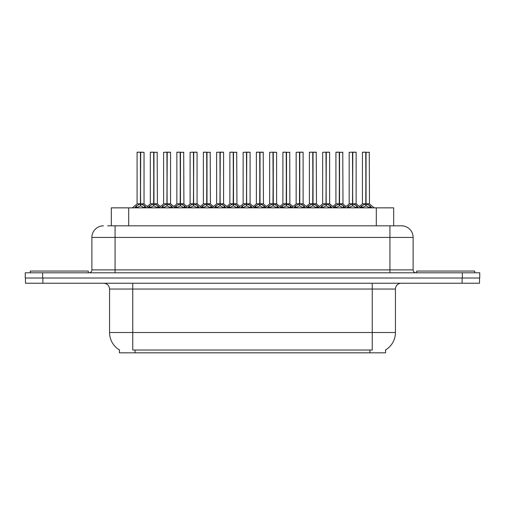 <?xml version="1.0" encoding="UTF-8"?>
<svg xmlns="http://www.w3.org/2000/svg" width="505" height="505" viewBox="0 0 505 505"><rect width="100%" height="100%" fill="white"/><g stroke="black" fill="none" stroke-linecap="round" stroke-linejoin="round"><path stroke-width="0.76" d="M111.315 225.823L111.315 207.852L393.685 207.852L393.685 225.823M385.58 349.927L385.58 352.818L119.42 352.818L119.42 349.927M119.59 350.028A20.295 20.295 0 0 1 109.56 332.524L132.758 332.524L132.758 350.028L372.242 350.028L372.242 332.524L395.44 332.524L395.44 289.03A5.801 5.801 0 0 1 401.235 283.236M109.56 332.524L109.56 289.03C109.219 285.508 107.287 283.576 103.765 283.236M385.41 350.028A20.295 20.295 0 0 0 395.44 332.524M42.881 283.236L479.516 283.236L479.516 278.015L25.484 278.015L25.484 283.236L42.881 283.236L42.881 278.015M107.862 225.823L401.349 225.823M107.597 225.823L115.071 225.823L115.071 237.426L91.878 237.426L91.878 269.897A2.897 2.897 0 0 1 88.975 272.795M103.474 225.823A11.596 11.596 0 0 0 91.878 237.426M401.526 225.823A11.596 11.596 0 0 1 413.122 237.426L413.122 269.897C413.292 271.658 414.264 272.624 416.025 272.795M42.647 272.795L25.25 272.795L25.25 278.015L42.647 278.015L42.647 272.795L462.353 272.795L462.353 278.015L479.75 278.015L479.75 272.795L462.353 272.795M479.75 272.795L479.75 278.015M346.714 207.852L348.702 205.756L352.503 203.837L352.503 205.863L352.705 152.182L356.132 152.302L356.132 203.793L352.806 203.837L356.606 205.756L358.594 207.852M352.509 152.182L349.176 152.302L352.509 152.182L349.176 152.302L349.176 203.793L352.503 203.837M352.806 203.837L352.806 205.863L352.705 203.793L356.24 204.02L353.191 204.02M352.604 152.182L352.604 203.793L352.799 152.182M352.503 152.302L352.705 203.793M351.493 152.182L356.019 152.182L352.806 152.302M356.599 207.858L352.806 205.863M352.503 205.863L349.264 207.467M359.97 207.852L361.959 205.756L365.759 203.837L365.759 205.863L365.961 152.182L362.546 152.182L365.86 152.182L365.86 203.793L369.862 205.756L371.85 207.852M365.765 152.182L362.432 152.302L362.432 203.793L365.759 203.837M366.062 203.837L366.062 205.863L365.961 203.793L369.389 203.793L366.062 203.793L366.056 152.182M366.447 204.02L369.496 204.02L369.275 152.182M365.759 152.302L365.961 203.793M365.86 152.182L364.749 152.182M369.856 207.858L366.062 205.863M365.759 205.863L362.521 207.467M88.28 272.795L88.28 271.059L30.294 271.059L30.294 272.795M474.706 272.795L474.706 271.059L416.72 271.059L416.72 272.795M320.202 207.852L322.19 205.756L325.99 203.837L325.99 205.863L326.192 152.182L329.62 152.302L329.62 203.793L326.293 203.837L330.093 205.756L332.082 207.852M325.996 152.182L322.663 152.302L325.996 152.182L322.663 152.302L322.663 203.793L325.99 203.837M326.293 203.837L326.293 205.863L326.192 203.793L329.727 204.02L326.678 204.02M326.091 152.182L326.091 203.793L326.287 152.182M325.99 152.302L326.192 203.793M324.986 152.182L329.506 152.182L326.293 152.302M330.087 207.858L326.293 205.863M325.99 205.863L322.752 207.467M293.689 207.852L295.677 205.756L299.478 203.837L299.478 205.863L299.68 152.182L303.114 152.302L303.114 203.793L299.781 203.837L303.581 205.756L305.569 207.852M299.484 152.182L296.151 152.302L299.484 152.182L296.151 152.302L296.151 203.793L299.478 203.837M299.781 203.837L299.781 152.182M299.579 152.182L299.579 203.793L303.215 204.02L300.166 204.02M299.478 152.302L299.68 203.793M298.474 152.182L302.994 152.182L299.781 152.302M303.574 207.858L299.781 205.863M299.478 205.863L296.239 207.467M267.177 207.852L269.165 205.756L272.971 203.837M273.274 152.302L276.601 152.302L273.274 152.302L273.274 203.837L277.075 205.756L279.063 207.852M272.971 152.182L269.638 152.302L272.971 152.182L269.638 152.302L269.638 203.793L272.971 203.793L272.965 205.863L273.268 152.182M273.274 203.837L273.274 205.863L273.173 203.793L276.601 203.793L276.601 152.302L271.961 152.182M273.072 152.182L273.072 203.793L276.702 204.02L273.653 204.02M272.971 152.302L273.173 203.793M277.062 207.858L273.274 205.863M272.965 205.863L269.727 207.467M240.67 207.852L242.659 205.756L246.459 203.837L246.459 205.863L246.661 152.182L250.089 152.302L250.089 203.793L246.762 203.837L250.562 205.756L252.55 207.852M246.459 152.182L243.132 152.302L246.459 152.182L243.132 152.302L243.132 203.793L246.459 203.837M246.762 203.837L246.762 205.863L246.661 203.793L250.196 204.02L247.141 204.02M246.56 152.182L246.56 203.793L246.756 152.182M246.459 152.302L246.661 203.793M245.449 152.182L249.969 152.182L246.762 152.302M250.549 207.858L246.762 205.863M246.459 205.863L243.214 207.467M296.151 152.302L296.151 203.793L299.478 203.793M269.638 152.302L269.638 203.793L272.971 203.793M243.132 152.302L243.132 203.793L246.459 203.793M333.458 207.852L335.446 205.756L339.246 203.837L339.246 205.863L339.448 152.182L336.033 152.182L339.347 152.182L339.347 203.793L343.349 205.756L345.338 207.852M339.253 152.182L335.92 152.302L335.92 203.793L339.246 203.837M339.549 203.837L339.549 205.863L339.448 203.793L342.876 203.793L339.549 203.793L339.543 152.182M339.934 204.02L342.983 204.02L342.762 152.182M339.246 152.302L339.448 203.793M339.347 152.182L338.236 152.182M343.343 207.858L339.549 205.863M339.246 205.863L336.008 207.467M307.362 207.378L308.934 205.756L312.734 203.837L312.734 205.863L312.936 152.182L316.25 152.182L309.527 152.182L312.835 152.182L312.835 203.793L316.837 205.756L318.825 207.852M312.74 152.182L309.407 152.302L309.407 203.793L312.734 203.837M313.037 203.837L313.037 205.863L312.936 203.793L316.364 203.793L313.037 203.793L313.037 152.182M313.422 204.02L316.471 204.02L316.25 152.182M312.734 152.302L312.936 203.793M312.835 152.182L311.73 152.182M316.831 207.858L313.037 205.863M312.734 205.863L309.496 207.467M280.849 207.378L282.421 205.756L286.221 203.837L286.221 205.863L286.423 152.182L283.015 152.182L286.322 152.182L286.322 203.793L290.331 205.756L291.903 207.378M286.228 152.182L282.895 152.302L282.895 203.793L286.221 203.837M286.531 203.837L286.531 205.863L286.423 203.793L289.857 203.793L289.737 152.182M289.857 152.302L286.531 152.302L286.524 203.793L289.958 204.02L286.909 204.02M286.221 152.302L286.423 203.793M286.322 152.182L285.218 152.182M290.318 207.858L286.531 205.863M286.221 205.863L282.983 207.467M253.927 207.852L255.915 205.756L259.715 203.837L259.715 205.863L259.917 152.182L263.225 152.182L256.502 152.182L259.816 152.182L259.816 203.793L263.818 205.756L265.39 207.378M259.715 152.182L256.382 152.302L256.382 203.793L259.715 203.837M260.018 203.837L260.018 205.863L259.917 203.793L263.345 203.793L260.018 203.793L260.012 152.182M260.397 204.02L263.452 204.02L263.225 152.182M259.715 152.302L259.917 203.793M259.816 152.182L258.705 152.182M263.806 207.858L260.018 205.863M259.715 205.863L256.471 207.467M214.158 207.852L216.146 205.756L219.946 203.837L219.946 205.863L220.148 152.182L223.576 152.302L223.576 203.793L220.249 203.837L224.05 205.756L226.038 207.852M219.953 152.182L216.62 152.302L219.953 152.182L216.62 152.302L216.62 203.793L219.946 203.837M220.249 203.837L220.249 205.863L220.148 203.793L223.683 204.02L220.628 204.02M220.047 152.182L220.047 203.793L220.243 152.182M219.946 152.302L220.148 203.793M218.936 152.182L223.463 152.182L220.249 152.302M224.043 207.858L220.249 205.863M219.946 205.863L216.702 207.467M187.645 207.852L189.634 205.756L193.434 203.837L193.434 205.863L193.636 152.182L197.064 152.302L197.064 203.793L193.737 203.837L197.537 205.756L199.525 207.852M193.44 152.182L190.107 152.302L193.44 152.182L190.107 152.302L190.107 203.793L193.434 203.837M193.737 203.837L193.737 205.863L193.636 203.793L197.171 204.02L194.122 204.02M193.535 152.182L193.535 203.793L193.731 152.182M193.434 152.302L193.636 203.793M192.424 152.182L196.95 152.182L193.737 152.302M197.531 207.858L193.737 205.863M193.434 205.863L190.196 207.467M161.133 207.852L163.121 205.756L166.921 203.837L166.921 205.863L167.123 152.182L170.551 152.302L170.551 203.793L167.224 203.837L171.025 205.756L173.013 207.852M166.928 152.182L163.595 152.302L166.928 152.182L163.595 152.302L163.595 203.793L166.921 203.837M167.224 203.837L167.224 205.863L167.123 203.793L170.658 204.02L167.609 204.02M167.022 152.182L167.022 203.793L167.218 152.182M166.921 152.302L167.123 203.793M165.911 152.182L170.438 152.182L167.224 152.302M171.018 207.858L167.224 205.863M166.921 205.863L163.683 207.467M134.62 207.852L136.609 205.756L140.409 203.837L140.409 205.863L140.611 152.182L144.039 152.302L144.039 203.793L140.712 203.837L144.512 205.756L146.501 207.852M137.082 152.302L140.415 152.182L137.082 152.302L137.082 203.793L140.409 203.837M140.712 203.837L140.712 205.863L140.611 203.793L144.146 204.02L141.097 204.02M140.415 152.182L140.51 203.793L140.712 152.182M140.51 152.182L137.202 152.182M140.409 152.302L140.611 203.793M139.405 152.182L141.722 152.182M144.506 207.858L140.712 205.863M140.409 205.863L137.171 207.467M227.414 207.852L229.403 205.756L233.203 203.837L233.203 205.863L233.405 152.182L229.99 152.182L233.304 152.182L233.304 203.793L237.306 205.756L239.294 207.852M233.209 152.182L229.876 152.302L229.876 203.793L233.203 203.837M233.506 203.837L233.506 205.863L233.405 203.793L236.832 203.793L233.506 203.793L233.499 152.182M233.884 204.02L236.94 204.02L236.719 152.182M233.203 152.302L233.405 203.793M233.304 152.182L232.193 152.182M237.293 207.858L233.506 205.863M233.203 205.863L229.958 207.467M200.902 207.852L202.89 205.756L206.69 203.837L206.69 205.863L206.892 152.182L203.477 152.182L206.791 152.182L206.791 203.793L210.793 205.756L212.782 207.852M206.696 152.182L203.364 152.302L203.364 203.793L206.69 203.837M206.993 203.837L206.993 205.863L206.892 203.793L210.32 203.793L206.993 203.793L206.987 152.182M207.372 204.02L210.427 204.02L210.206 152.182M206.69 152.302L206.892 203.793M206.791 152.182L205.68 152.182M210.787 207.858L206.993 205.863M206.69 205.863L203.452 207.467M174.389 207.852L176.378 205.756L180.178 203.837L180.178 205.863L180.38 152.182L176.965 152.182L180.279 152.182L180.279 203.793L184.281 205.756L186.269 207.852M180.184 152.182L176.851 152.302L176.851 203.793L180.178 203.837M180.481 203.837L180.481 205.863L180.38 203.793L183.807 203.793L180.481 203.793L180.474 152.182M180.866 204.02L183.915 204.02L183.694 152.182M180.178 152.302L180.38 203.793M180.279 152.182L179.168 152.182M184.275 207.858L180.481 205.863M180.178 205.863L176.939 207.467M147.877 207.852L149.865 205.756L153.665 203.837L153.665 205.863L153.867 152.182L150.452 152.182L153.766 152.182L153.766 203.793L157.768 205.756L159.757 207.852M153.671 152.182L150.338 152.302L150.338 203.793L153.665 203.837M153.968 203.837L153.968 205.863L153.867 203.793L157.295 203.793L153.968 203.793L153.962 152.182M154.353 204.02L157.402 204.02L157.181 152.182M153.665 152.302L153.867 203.793M153.766 152.182L152.661 152.182M157.762 207.858L153.968 205.863M153.665 205.863L150.427 207.467M216.62 152.302L216.62 203.793L219.946 203.793M369.925 352.818L369.925 349.927M135.075 352.818L135.075 349.927M128.706 225.823L128.706 207.852M376.294 225.823L376.294 207.852M372.242 283.236L372.242 289.03L109.56 289.03M395.44 289.03L372.242 289.03L372.242 332.524L132.758 332.524L132.758 283.236M462.119 283.236L462.119 278.015M115.071 272.795L115.071 269.897L413.122 269.897M91.878 269.897L115.071 269.897L115.071 237.426L389.929 237.426L389.929 272.795M413.122 237.426L389.929 237.426L389.929 225.823M352.124 204.02L349.176 203.793L352.503 203.793M356.606 205.756L356.606 207.852M357.218 206.286L357.218 207.852M348.702 205.756L348.702 207.852M348.097 206.286L348.097 207.852M365.374 204.02L362.432 203.793L365.759 203.793M369.389 152.302L366.062 152.302M369.862 205.756L369.862 207.852M370.474 206.286L370.474 207.852M361.959 205.756L361.959 207.852M361.346 206.286L361.346 207.852M325.611 204.02L322.663 203.793L325.99 203.793M330.093 205.756L330.093 207.852M330.706 206.286L330.706 207.852M322.19 205.756L322.19 207.852M321.584 206.286L321.584 207.852M299.099 204.02L296.151 203.793M303.581 205.756L303.581 207.852M304.193 206.286L304.193 207.852M295.677 205.756L295.677 207.852M295.072 206.286L295.072 207.852M272.586 204.02L269.645 203.793M277.075 205.756L277.075 207.852M277.681 206.286L277.681 207.852M269.165 205.756L269.165 207.852M268.559 206.286L268.559 207.852M246.074 204.02L243.132 203.793M250.562 205.756L250.562 207.852M251.168 206.286L251.168 207.852M242.659 205.756L242.659 207.852M242.046 206.286L242.046 207.852M338.868 204.02L335.92 203.793L339.246 203.793M342.876 152.302L339.549 152.302M343.349 205.756L343.349 207.852M343.962 206.286L343.962 207.852M335.446 205.756L335.446 207.852M334.84 206.286L334.84 207.852M312.355 204.02L309.407 203.793L312.734 203.793M316.364 152.302L313.037 152.302M316.837 205.756L316.837 207.852M317.449 206.286L317.449 207.852M308.934 205.756L308.934 207.852M308.328 206.286L308.328 207.852M285.843 204.02L282.901 203.793L286.221 203.793M290.331 205.756L290.331 207.852M290.937 206.286L290.937 207.852M282.421 205.756L282.421 207.852M281.815 206.286L281.815 207.852M259.33 204.02L256.389 203.793L259.715 203.793M263.345 152.302L260.018 152.302M263.818 205.756L263.818 207.852M264.424 206.286L264.424 207.852M255.915 205.756L255.915 207.852M255.303 206.286L255.303 207.852M219.561 204.02L216.62 203.793M224.05 205.756L224.05 207.852M224.656 206.286L224.656 207.852M216.146 205.756L216.146 207.852M215.534 206.286L215.534 207.852M193.049 204.02L190.107 203.793L193.434 203.793M197.537 205.756L197.537 207.852M198.149 206.286L198.149 207.852M189.634 205.756L189.634 207.852M189.022 206.286L189.022 207.852M166.543 204.02L163.595 203.793L166.921 203.793M171.025 205.756L171.025 207.852M171.637 206.286L171.637 207.852M163.121 205.756L163.121 207.852M162.515 206.286L162.515 207.852M140.03 204.02L137.082 203.793L140.409 203.793M144.039 152.302L140.712 152.302M144.512 205.756L144.512 207.852M145.124 206.286L145.124 207.852M136.609 205.756L136.609 207.852M136.003 206.286L136.003 207.852M232.818 204.02L229.876 203.793L233.203 203.793M236.832 152.302L233.506 152.302M237.306 205.756L237.306 207.852M237.912 206.286L237.912 207.852M229.403 205.756L229.403 207.852M228.79 206.286L228.79 207.852M206.305 204.02L203.364 203.793L206.69 203.793M210.32 152.302L206.993 152.302M210.793 205.756L210.793 207.852M211.406 206.286L211.406 207.852M202.89 205.756L202.89 207.852M202.278 206.286L202.278 207.852M179.799 204.02L176.851 203.793L180.178 203.793M183.807 152.302L180.481 152.302M184.281 205.756L184.281 207.852M184.893 206.286L184.893 207.852M176.378 205.756L176.378 207.852M175.772 206.286L175.772 207.852M153.286 204.02L150.338 203.793L153.665 203.793M157.295 152.302L153.968 152.302M157.768 205.756L157.768 207.852M158.381 206.286L158.381 207.852M149.865 205.756L149.865 207.852M149.259 206.286L149.259 207.852M342.983 204.02L346.026 206.482L349.069 204.02L344.341 207.852M356.132 203.793L360.968 207.852M362.325 204.02L359.282 206.482L356.24 204.02M369.496 204.02L374.224 207.852M316.471 204.02L319.514 206.482L322.556 204.02L317.828 207.852M329.62 203.793L334.455 207.852M289.958 204.02L293.001 206.482L296.044 204.02L291.316 207.852M303.107 203.793L307.943 207.852M263.452 204.02L266.495 206.482L269.537 204.02L264.803 207.852M276.595 203.793L281.436 207.852M236.94 204.02L239.982 206.482L243.025 204.02L238.297 207.852M250.089 203.793L254.924 207.852M329.727 204.02L332.77 206.482L335.812 204.02M303.215 204.02L306.257 206.482L309.3 204.02M276.702 204.02L279.751 206.482L282.794 204.02M250.196 204.02L253.239 206.482L256.281 204.02M210.427 204.02L213.47 206.482L216.512 204.02L211.784 207.852M223.576 203.793L228.411 207.852M183.915 204.02L186.957 206.482L190 204.02L185.272 207.852M197.064 203.793L201.899 207.852M157.402 204.02L160.445 206.482L163.487 204.02L158.759 207.852M170.551 203.793L175.386 207.852M136.975 204.02L132.247 207.852M144.146 204.02L148.874 207.852M229.769 204.02L226.726 206.482L223.683 204.02M203.256 204.02L200.214 206.482L197.171 204.02M176.744 204.02L173.701 206.482L170.658 204.02M150.231 204.02L147.189 206.482"/></g></svg>
